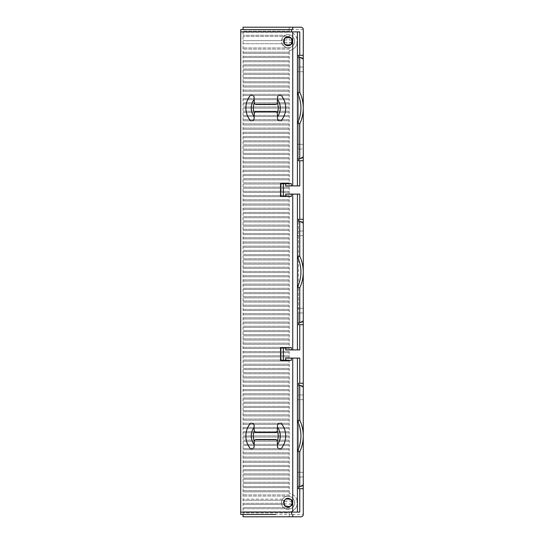 <?xml version="1.0" encoding="UTF-8"?>
<svg xmlns="http://www.w3.org/2000/svg" width="544" height="544" viewBox="0 0 544 544"><rect width="100%" height="100%" fill="white"/><g stroke="black" fill="none" stroke-linecap="round" stroke-linejoin="round"><path stroke-width="0.41" stroke-dasharray="2.72 2.04" d="M280.554 347.548L283.363 347.548L283.363 360.434L280.554 360.434M285.702 349.894L291.326 349.894L291.326 347.548L283.363 347.548L283.363 360.434L291.326 360.434L291.326 358.088L285.702 358.088M283.363 347.548L283.363 360.434M240.727 512.115L297.418 512.115L297.418 358.088L291.326 358.088M291.326 349.894L299.758 349.894M299.758 194.106L291.326 194.106L291.326 196.452L283.363 196.452L283.363 183.566L291.326 183.566L291.326 185.912L297.418 185.912L297.418 31.885L240.727 31.885M299.758 31.885L297.418 31.885M300.934 516.8A2.339 2.339 0 0 0 303.273 514.454A2.339 2.339 0 0 1 300.934 516.8L243.066 516.8L243.066 29.539L240.727 29.539L240.727 514.454L275.407 514.461M292.733 514.461L292.733 516.8M291.564 514.461L291.564 512.115M243.066 27.2L243.066 514.454L240.727 514.454L289.218 514.454L289.313 516.8M296.99 499.936C295.446 496.101 292.856 493.938 289.218 493.449A9.37 9.37 0 0 1 289.218 512.04L243.066 511.761L289.218 511.761L289.218 512.938L243.066 512.938L289.218 512.938L289.218 512.04C292.842 511.571 295.433 509.402 296.99 505.553L296.99 499.936A9.37 9.37 0 0 1 296.99 505.553M296.99 44.064L296.99 38.447A9.37 9.37 0 0 1 296.99 44.064C295.433 47.913 292.842 50.082 289.218 50.551A9.37 9.37 0 0 0 289.218 31.96C292.835 32.429 295.426 34.592 296.99 38.447M289.218 31.062L243.066 31.062L289.218 31.062L289.218 32.239L243.066 32.239L289.218 32.239L289.218 29.539L303.273 29.539A2.339 2.339 0 0 0 300.934 27.2A2.339 2.339 0 0 1 303.273 29.539M303.273 59.187L303.273 160.725L298.588 160.725L298.588 159.555L303.273 156.849L303.273 59.187L298.588 56.481L298.588 55.311L298.588 160.725L297.418 160.725L297.418 55.311L297.418 160.725L298.588 160.725L298.588 149.015L303.273 149.015L303.273 59.187L303.273 149.015L298.588 149.015L298.588 56.481L303.273 59.187L298.588 56.481M303.273 223.169L303.273 324.707L298.588 324.707L298.588 323.537L303.273 320.831L303.273 223.169L298.588 220.463L298.588 219.293L298.588 324.707L297.418 324.707L298.588 324.707L298.588 312.997L303.273 312.997L303.273 223.169L303.273 312.997L298.588 312.997L298.588 220.463L303.273 223.169L298.588 220.463M303.273 387.151L303.273 488.689L297.418 488.689L297.418 383.275L297.418 488.689L298.588 488.689L298.588 487.519L303.273 484.813L303.273 387.151L298.588 384.445L298.588 488.689L298.588 384.445L303.273 387.151L303.273 394.985L303.273 387.151M289.218 491.851L289.218 490.681L243.066 490.681L289.218 490.681L289.218 491.851L243.066 491.851L289.218 491.851L289.218 493.449M289.218 487.635L289.218 486.465L243.066 486.465L289.218 486.465L289.218 487.635L243.066 487.635L289.218 487.635L289.218 490.681M289.218 483.419L289.218 482.249L243.066 482.249L289.218 482.249L289.218 483.419L243.066 483.419L289.218 483.419L289.218 486.465M289.218 479.203L289.218 478.033L243.066 478.033L289.218 478.033L289.218 479.203L243.066 479.203L289.218 479.203L289.218 482.249M289.218 474.987L289.218 473.81L243.066 473.81L289.218 473.81L289.218 474.987L243.066 474.987L289.218 474.987L289.218 478.033M289.218 470.771L289.218 469.594L243.066 469.594L289.218 469.594L289.218 470.771L243.066 470.771L289.218 470.771L289.218 473.81M289.218 466.555L289.218 465.378L243.066 465.378L289.218 465.378L289.218 466.555L243.066 466.555L289.218 466.555L289.218 469.594M289.218 462.332L289.218 461.162L243.066 461.162L289.218 461.162L289.218 462.332L243.066 462.332L289.218 462.332L289.218 465.378M289.218 458.116L289.218 456.946L243.066 456.946L289.218 456.946L289.218 458.116L243.066 458.116L289.218 458.116L289.218 461.162M289.218 453.9L289.218 452.73L243.066 452.73L289.218 452.73L289.218 453.9L243.066 453.9L289.218 453.9L289.218 456.946M289.218 449.684L289.218 448.514L243.066 448.514L289.218 448.514L289.218 449.684L243.066 449.684L289.218 449.684L289.218 452.73M289.218 445.468L289.218 444.298L243.066 444.298L289.218 444.298L289.218 445.468L243.066 445.468L289.218 445.468L289.218 448.514M289.218 441.252L289.218 440.082L243.066 440.082L289.218 440.082L289.218 441.252L243.066 441.252L289.218 441.252L289.218 444.298M289.218 437.036L289.218 435.866L243.066 435.866L289.218 435.866L289.218 437.036L243.066 437.036L289.218 437.036L289.218 440.082M289.218 432.82L289.218 431.65L243.066 431.65L289.218 431.65L289.218 432.82L243.066 432.82L289.218 432.82L289.218 435.866M289.218 428.604L289.218 427.428L243.066 427.428L289.218 427.428L289.218 428.604L243.066 428.604L289.218 428.604L289.218 431.65M289.218 424.388L289.218 423.212L243.066 423.212L289.218 423.212L289.218 424.388L243.066 424.388L289.218 424.388L289.218 427.428M289.218 420.165L289.218 418.996L243.066 418.996L289.218 418.996L289.218 420.165L243.066 420.165L289.218 420.165L289.218 423.212M289.218 415.949L289.218 414.78L243.066 414.78L289.218 414.78L289.218 415.949L243.066 415.949L289.218 415.949L289.218 418.996M289.218 411.733L289.218 410.564L243.066 410.564L289.218 410.564L289.218 411.733L243.066 411.733L289.218 411.733L289.218 414.78M289.218 407.517L289.218 406.348L243.066 406.348L289.218 406.348L289.218 407.517L243.066 407.517L289.218 407.517L289.218 410.564M289.218 403.301L289.218 402.132L243.066 402.132L289.218 402.132L289.218 403.301L243.066 403.301L289.218 403.301L289.218 406.348M289.218 399.085L289.218 397.916L243.066 397.916L289.218 397.916L289.218 399.085L243.066 399.085L289.218 399.085L289.218 402.132M289.218 394.869L289.218 393.7L243.066 393.7L289.218 393.7L289.218 394.869L243.066 394.869L289.218 394.869L289.218 397.916M289.218 390.653L289.218 389.484L243.066 389.484L289.218 389.484L289.218 390.653L243.066 390.653L289.218 390.653L289.218 393.7M289.218 386.437L289.218 385.261L243.066 385.261L289.218 385.261L289.218 386.437L243.066 386.437L289.218 386.437L289.218 389.484M289.218 382.221L289.218 381.045L243.066 381.045L289.218 381.045L289.218 382.221L243.066 382.221L289.218 382.221L289.218 385.261M289.218 378.005L289.218 376.829L243.066 376.829L289.218 376.829L289.218 378.005L243.066 378.005L289.218 378.005L289.218 381.045M289.218 373.782L289.218 372.613L243.066 372.613L289.218 372.613L289.218 373.782L243.066 373.782L289.218 373.782L289.218 376.829M289.218 369.566L289.218 368.397L243.066 368.397L289.218 368.397L289.218 369.566L243.066 369.566L289.218 369.566L289.218 372.613M289.218 365.35L289.218 364.181L243.066 364.181L289.218 364.181L289.218 365.35L243.066 365.35L289.218 365.35L289.218 368.397M289.218 361.134L289.218 359.965L243.066 359.965L289.218 359.965L289.218 361.134L243.066 361.134L289.218 361.134L289.218 364.181M289.218 356.918L289.218 355.749L243.066 355.749L289.218 355.749L289.218 356.918L243.066 356.918L289.218 356.918L289.218 359.965M289.218 352.702L289.218 351.533L243.066 351.533L289.218 351.533L289.218 352.702L243.066 352.702L289.218 352.702L289.218 355.749M289.218 348.486L289.218 347.317L243.066 347.317L289.218 347.317L289.218 348.486L243.066 348.486L289.218 348.486L289.218 351.533M289.218 344.27L289.218 343.101L243.066 343.101L289.218 343.101L289.218 344.27L243.066 344.27L289.218 344.27L289.218 347.317M289.218 340.054L289.218 338.878L243.066 338.878L289.218 338.878L289.218 340.054L243.066 340.054L289.218 340.054L289.218 343.101M289.218 335.838L289.218 334.662L243.066 334.662L289.218 334.662L289.218 335.838L243.066 335.838L289.218 335.838L289.218 338.878M289.218 331.616L289.218 330.446L243.066 330.446L289.218 330.446L289.218 331.616L243.066 331.616L289.218 331.616L289.218 334.662M289.218 327.4L289.218 326.23L243.066 326.23L289.218 326.23L289.218 327.4L243.066 327.4L289.218 327.4L289.218 330.446M289.218 323.184L289.218 322.014L243.066 322.014L289.218 322.014L289.218 323.184L243.066 323.184L289.218 323.184L289.218 326.23M289.218 318.968L289.218 317.798L243.066 317.798L289.218 317.798L289.218 318.968L243.066 318.968L289.218 318.968L289.218 322.014M289.218 314.752L289.218 313.582L243.066 313.582L289.218 313.582L289.218 314.752L243.066 314.752L289.218 314.752L289.218 317.798M289.218 310.536L289.218 309.366L243.066 309.366L289.218 309.366L289.218 310.536L243.066 310.536L289.218 310.536L289.218 313.582M289.218 306.32L289.218 305.15L243.066 305.15L289.218 305.15L289.218 306.32L243.066 306.32L289.218 306.32L289.218 309.366M289.218 302.104L289.218 300.934L243.066 300.934L289.218 300.934L289.218 302.104L243.066 302.104L289.218 302.104L289.218 305.15M289.218 297.888L289.218 296.711L243.066 296.711L289.218 296.711L289.218 297.888L243.066 297.888L289.218 297.888L289.218 300.934M289.218 293.672L289.218 292.495L243.066 292.495L289.218 292.495L289.218 293.672L243.066 293.672L289.218 293.672L289.218 296.711M289.218 289.456L289.218 288.279L243.066 288.279L289.218 288.279L289.218 289.456L243.066 289.456L289.218 289.456L289.218 292.495M289.218 285.233L289.218 284.063L243.066 284.063L289.218 284.063L289.218 285.233L243.066 285.233L289.218 285.233L289.218 288.279M289.218 281.017L289.218 279.847L243.066 279.847L289.218 279.847L289.218 281.017L243.066 281.017L289.218 281.017L289.218 284.063M289.218 276.801L289.218 275.631L243.066 275.631L289.218 275.631L289.218 276.801L243.066 276.801L289.218 276.801L289.218 279.847M289.218 272.585L289.218 271.415L243.066 271.415L289.218 271.415L289.218 272.585L243.066 272.585L289.218 272.585L289.218 275.631M289.218 268.369L289.218 267.199L243.066 267.199L289.218 267.199L289.218 268.369L243.066 268.369L289.218 268.369L289.218 271.415M289.218 264.153L289.218 262.983L243.066 262.983L289.218 262.983L289.218 264.153L243.066 264.153L289.218 264.153L289.218 267.199M289.218 259.937L289.218 258.767L243.066 258.767L289.218 258.767L289.218 259.937L243.066 259.937L289.218 259.937L289.218 262.983M289.218 255.721L289.218 254.544L243.066 254.544L289.218 254.544L289.218 255.721L243.066 255.721L289.218 255.721L289.218 258.767M289.218 251.505L289.218 250.328L243.066 250.328L289.218 250.328L289.218 251.505L243.066 251.505L289.218 251.505L289.218 254.544M289.218 247.289L289.218 246.112L243.066 246.112L289.218 246.112L289.218 247.289L243.066 247.289L289.218 247.289L289.218 250.328M289.218 243.066L289.218 241.896L243.066 241.896L289.218 241.896L289.218 243.066L243.066 243.066L289.218 243.066L289.218 246.112M289.218 238.85L289.218 237.68L243.066 237.68L289.218 237.68L289.218 238.85L243.066 238.85L289.218 238.85L289.218 241.896M289.218 234.634L289.218 233.464L243.066 233.464L289.218 233.464L289.218 234.634L243.066 234.634L289.218 234.634L289.218 237.68M289.218 230.418L289.218 229.248L243.066 229.248L289.218 229.248L289.218 230.418L243.066 230.418L289.218 230.418L289.218 233.464M289.218 226.202L289.218 225.032L243.066 225.032L289.218 225.032L289.218 226.202L243.066 226.202L289.218 226.202L289.218 229.248M289.218 221.986L289.218 220.816L243.066 220.816L289.218 220.816L289.218 221.986L243.066 221.986L289.218 221.986L289.218 225.032M289.218 217.77L289.218 216.6L243.066 216.6L289.218 216.6L289.218 217.77L243.066 217.77L289.218 217.77L289.218 220.816M289.218 213.554L289.218 212.384L243.066 212.384L289.218 212.384L289.218 213.554L243.066 213.554L289.218 213.554L289.218 216.6M289.218 209.338L289.218 208.162L243.066 208.162L289.218 208.162L289.218 209.338L243.066 209.338L289.218 209.338L289.218 212.384M289.218 205.122L289.218 203.946L243.066 203.946L289.218 203.946L289.218 205.122L243.066 205.122L289.218 205.122L289.218 208.162M289.218 200.899L289.218 199.73L243.066 199.73L289.218 199.73L289.218 200.899L243.066 200.899L289.218 200.899L289.218 203.946M289.218 196.683L289.218 195.514L243.066 195.514L289.218 195.514L289.218 196.683L243.066 196.683L289.218 196.683L289.218 199.73M289.218 192.467L289.218 191.298L243.066 191.298L289.218 191.298L289.218 192.467L243.066 192.467L289.218 192.467L289.218 195.514M289.218 188.251L289.218 187.082L243.066 187.082L289.218 187.082L289.218 188.251L243.066 188.251L289.218 188.251L289.218 191.298M289.218 184.035L289.218 182.866L243.066 182.866L289.218 182.866L289.218 184.035L243.066 184.035L289.218 184.035L289.218 187.082M289.218 179.819L289.218 178.65L243.066 178.65L289.218 178.65L289.218 179.819L243.066 179.819L289.218 179.819L289.218 182.866M289.218 175.603L289.218 174.434L243.066 174.434L289.218 174.434L289.218 175.603L243.066 175.603L289.218 175.603L289.218 178.65M289.218 171.387L289.218 170.218L243.066 170.218L289.218 170.218L289.218 171.387L243.066 171.387L289.218 171.387L289.218 174.434M289.218 167.171L289.218 165.995L243.066 165.995L289.218 165.995L289.218 167.171L243.066 167.171L289.218 167.171L289.218 170.218M289.218 162.955L289.218 161.779L243.066 161.779L289.218 161.779L289.218 162.955L243.066 162.955L289.218 162.955L289.218 165.995M289.218 158.739L289.218 157.563L243.066 157.563L289.218 157.563L289.218 158.739L243.066 158.739L289.218 158.739L289.218 161.779M289.218 154.516L289.218 153.347L243.066 153.347L289.218 153.347L289.218 154.516L243.066 154.516L289.218 154.516L289.218 157.563M289.218 150.3L289.218 149.131L243.066 149.131L289.218 149.131L289.218 150.3L243.066 150.3L289.218 150.3L289.218 153.347M289.218 146.084L289.218 144.915L243.066 144.915L289.218 144.915L289.218 146.084L243.066 146.084L289.218 146.084L289.218 149.131M289.218 141.868L289.218 140.699L243.066 140.699L289.218 140.699L289.218 141.868L243.066 141.868L289.218 141.868L289.218 144.915M289.218 137.652L289.218 136.483L243.066 136.483L289.218 136.483L289.218 137.652L243.066 137.652L289.218 137.652L289.218 140.699M289.218 133.436L289.218 132.267L243.066 132.267L289.218 132.267L289.218 133.436L243.066 133.436L289.218 133.436L289.218 136.483M289.218 129.22L289.218 128.051L243.066 128.051L289.218 128.051L289.218 129.22L243.066 129.22L289.218 129.22L289.218 132.267M289.218 125.004L289.218 123.835L243.066 123.835L289.218 123.835L289.218 125.004L243.066 125.004L289.218 125.004L289.218 128.051M289.218 120.788L289.218 119.612L243.066 119.612L289.218 119.612L289.218 120.788L243.066 120.788L289.218 120.788L289.218 123.835M289.218 116.572L289.218 115.396L243.066 115.396L289.218 115.396L289.218 116.572L243.066 116.572L289.218 116.572L289.218 119.612M289.218 112.35L289.218 111.18L243.066 111.18L289.218 111.18L289.218 112.35L243.066 112.35L289.218 112.35L289.218 115.396M289.218 108.134L289.218 106.964L243.066 106.964L289.218 106.964L289.218 108.134L243.066 108.134L289.218 108.134L289.218 111.18M289.218 103.918L289.218 102.748L243.066 102.748L289.218 102.748L289.218 103.918L243.066 103.918L289.218 103.918L289.218 106.964M289.218 99.702L289.218 98.532L243.066 98.532L289.218 98.532L289.218 99.702L243.066 99.702L289.218 99.702L289.218 102.748M289.218 95.486L289.218 94.316L243.066 94.316L289.218 94.316L289.218 95.486L243.066 95.486L289.218 95.486L289.218 98.532M289.218 91.27L289.218 90.1L243.066 90.1L289.218 90.1L289.218 91.27L243.066 91.27L289.218 91.27L289.218 94.316M289.218 87.054L289.218 85.884L243.066 85.884L289.218 85.884L289.218 87.054L243.066 87.054L289.218 87.054L289.218 90.1M289.218 82.838L289.218 81.668L243.066 81.668L289.218 81.668L289.218 82.838L243.066 82.838L289.218 82.838L289.218 85.884M289.218 78.622L289.218 77.445L243.066 77.445L289.218 77.445L289.218 78.622L243.066 78.622L289.218 78.622L289.218 81.668M289.218 74.406L289.218 73.229L243.066 73.229L289.218 73.229L289.218 74.406L243.066 74.406L289.218 74.406L289.218 77.445M289.218 70.19L289.218 69.013L243.066 69.013L289.218 69.013L289.218 70.19L243.066 70.19L289.218 70.19L289.218 73.229M289.218 65.967L289.218 64.797L243.066 64.797L289.218 64.797L289.218 65.967L243.066 65.967L289.218 65.967L289.218 69.013M289.218 61.751L289.218 60.581L243.066 60.581L289.218 60.581L289.218 61.751L243.066 61.751L289.218 61.751L289.218 64.797M289.218 57.535L289.218 56.365L243.066 56.365L289.218 56.365L289.218 57.535L243.066 57.535L289.218 57.535L289.218 60.581M289.218 53.319L289.218 52.149L243.066 52.149L289.218 52.149L289.218 53.319L243.066 53.319L289.218 53.319L289.218 56.365M293.801 44.397C290.244 48.729 286.504 48.892 282.581 44.887L285.083 44.887A4.685 4.685 0 0 0 292.733 41.256A4.685 4.685 0 0 0 283.703 39.501L281.724 39.501A6.562 6.562 0 0 1 282.288 38.114A6.562 6.562 0 0 0 284.9 47.008A6.562 6.562 0 0 0 293.801 44.397A6.562 6.562 0 0 0 291.19 35.496A6.562 6.562 0 0 0 282.288 38.114A6.562 6.562 0 0 1 285.335 35.285L243.066 35.285L285.335 35.285C290.714 32.463 297.01 39.25 293.801 44.397L290.19 42.425L289.218 42.425L289.218 44.771L286.878 44.771L286.878 42.425L284.532 42.425L284.532 40.086L286.878 40.086L286.878 37.74L289.218 37.74L289.218 40.086L291.564 40.086L291.564 42.425L290.19 42.425M289.218 47.933L243.066 47.933L289.218 47.933L289.218 49.103L289.218 47.933M289.218 49.103L243.066 49.103L289.218 49.103M282.581 44.887A6.562 6.562 0 0 1 281.724 39.501L283.703 39.501A4.685 4.685 0 0 0 284.056 43.717L243.066 43.717L284.056 43.717A4.685 4.685 0 0 0 285.083 44.887L282.581 44.887M289.218 36.455L289.218 35.285L289.218 36.455L243.066 36.455L289.218 36.455M283.397 40.671L243.066 40.671L283.397 40.671M291.645 43.221A4.1 4.1 0 0 0 290.013 37.658A4.1 4.1 0 0 0 284.451 39.29A4.1 4.1 0 0 0 286.083 44.853A4.1 4.1 0 0 0 291.645 43.221M288.048 45.941A4.685 4.685 0 0 1 283.363 41.256A4.685 4.685 0 0 1 288.048 36.57A4.685 4.685 0 0 1 292.733 41.256L292.733 41.256A4.685 4.685 0 0 1 288.048 45.941M291.564 42.425L289.218 42.425L289.218 44.771L286.878 44.771L286.878 42.425L284.532 42.425L284.532 40.086L286.878 40.086L286.878 37.74L289.218 37.74L289.218 40.086L291.564 40.086L291.564 42.425M289.218 494.897L243.066 494.897L289.218 494.897L289.218 496.067L289.218 494.897M289.218 496.067L243.066 496.067L289.218 496.067M282.581 499.113L243.066 499.113L282.581 499.113C286.722 492.136 298.051 498.977 293.801 505.886C291.72 509.034 288.898 509.973 285.335 508.722A6.562 6.562 0 0 1 282.581 499.113M243.066 508.722L289.218 508.722L289.218 507.545L243.066 507.545L289.218 507.545L289.218 508.722L243.066 508.722M288.048 498.059A4.685 4.685 0 0 0 283.397 503.329L243.066 503.329L283.397 503.329A4.685 4.685 0 0 0 288.048 507.43A4.685 4.685 0 0 0 292.733 502.744A4.685 4.685 0 0 0 288.048 498.059A4.685 4.685 0 0 0 283.363 502.744A4.685 4.685 0 0 0 288.048 507.43A4.685 4.685 0 0 0 292.733 502.744L292.733 502.744A4.685 4.685 0 0 0 288.048 498.059M283.703 504.499L243.066 504.499L283.703 504.499M284.056 500.283L243.066 500.283L284.056 500.283M291.645 504.71A4.1 4.1 0 0 0 290.013 499.147A4.1 4.1 0 0 0 284.451 500.779A4.1 4.1 0 0 0 286.083 506.342A4.1 4.1 0 0 0 291.645 504.71M282.288 499.603A6.562 6.562 0 0 0 284.9 508.504A6.562 6.562 0 0 0 293.801 505.886A6.562 6.562 0 0 0 291.19 496.985A6.562 6.562 0 0 0 282.288 499.603M291.564 503.914L289.218 503.914L289.218 506.26L286.878 506.26L286.878 503.914L284.532 503.914L284.532 501.575L286.878 501.575L286.878 499.229L289.218 499.229L289.218 501.575L291.564 501.575L291.564 503.914L289.218 503.914L289.218 506.26L286.878 506.26L286.878 503.914L284.532 503.914L284.532 501.575L286.878 501.575L286.878 499.229L289.218 499.229L289.218 501.575L291.564 501.575L291.564 503.914M292.733 29.546L292.733 27.2M303.273 486.35L297.418 486.35L303.273 486.35L303.273 472.294L297.418 472.294L297.418 486.35L297.418 472.294L303.273 472.294M303.273 399.67L297.418 399.67L303.273 399.67L303.273 385.614L297.418 385.614L297.418 399.67L297.418 385.614L303.273 385.614M303.273 322.368L297.418 322.368L303.273 322.368L303.273 308.312L297.418 308.312L297.418 322.368L297.418 308.312L303.273 308.312M303.273 235.688L297.418 235.688L303.273 235.688L303.273 221.632L297.418 221.632L297.418 235.688L297.418 221.632L303.273 221.632M303.273 158.386L297.418 158.386L303.273 158.386L303.273 144.33L297.418 144.33L297.418 158.386L297.418 144.33L303.273 144.33M303.273 71.706L297.418 71.706L303.273 71.706L303.273 57.65L297.418 57.65L297.418 71.706L297.418 57.65L303.273 57.65M303.273 55.311L297.418 55.311L303.273 55.311M303.273 219.293L297.418 219.293L303.273 219.293M298.588 383.275L303.273 383.275L298.588 383.275L298.588 384.445M303.273 394.985L303.273 476.979L303.273 394.985L298.588 394.985L303.273 394.985M297.418 512.115L299.758 512.115M299.758 358.088L297.418 358.088M303.273 320.831L298.588 323.537M297.418 324.707L297.418 219.293L297.418 324.707M297.418 194.106L297.418 349.894M291.326 194.106L285.702 194.106M280.554 183.566L283.363 183.566L283.363 196.452L280.554 196.452M285.702 185.912L291.326 185.912M297.418 185.912L299.758 185.912M303.273 156.849L298.588 159.555M283.363 183.566L283.363 196.452M297.418 92.704A35.136 35.136 0 0 1 297.418 123.338M297.418 256.686A35.136 35.136 0 0 1 297.418 287.314M298.588 487.519L303.273 484.813L298.588 487.519M297.418 420.662A35.136 35.136 0 0 1 297.418 451.296M291.564 29.546L291.564 31.885M281.724 424.034A2.339 2.339 180 0 0 277.508 425.442L277.508 430.127A2.339 2.339 0 0 1 275.162 432.466L256.421 432.466A2.339 2.339 0 0 1 254.082 430.127L254.082 425.442A2.339 2.339 180 0 0 249.873 424.021M249.866 447.93A2.339 2.339 180 0 0 254.082 446.522L254.082 441.837A2.339 2.339 0 0 1 256.421 439.498L275.162 439.498A2.339 2.339 0 0 1 277.508 441.837L277.508 446.522A2.339 2.339 180 0 0 281.71 447.936M281.724 96.07A2.339 2.339 180 0 0 277.508 97.478L277.508 102.163A2.339 2.339 0 0 1 275.162 104.502L256.421 104.502A2.339 2.339 0 0 1 254.082 102.163L254.082 97.478A2.339 2.339 180 0 0 249.873 96.064M249.866 119.966A2.339 2.339 180 0 0 254.082 118.558L254.082 113.873A2.339 2.339 0 0 1 256.421 111.534L275.162 111.534A2.339 2.339 0 0 1 277.508 113.873L277.508 118.558A2.339 2.339 180 0 0 281.71 119.979M281.098 360.434L281.098 347.548M289.218 512.938L289.218 514.454L303.273 514.454M289.218 52.149L289.218 50.551M290.19 503.914L293.801 505.886M240.727 29.539L289.218 29.539L289.218 27.2M303.273 324.707L298.588 324.707M281.098 196.452L281.098 183.566M303.273 160.725L298.588 160.725M298.588 231.003L303.273 231.003L298.588 231.003M298.588 67.021L303.273 67.021L298.588 67.021M298.588 476.979L303.273 476.979L298.588 476.979"/><path stroke-width="0.82" d="M283.363 347.548L280.554 347.548L280.554 360.434L283.363 360.434L283.363 347.548L291.326 347.548L291.326 349.894M291.326 358.088L291.326 360.434L283.363 360.434M291.326 185.912L291.326 183.566L285.702 183.566L285.702 185.912L297.418 185.912L297.418 92.704L299.758 92.174L299.758 57.161L298.588 56.481L298.588 55.311L299.758 55.311L299.758 31.885L240.727 31.885L240.727 514.454L275.407 514.461M240.727 31.885L240.727 29.539L292.733 29.546L292.733 27.2L300.934 27.2A2.339 2.339 0 0 1 303.273 29.539L303.273 59.187L303.273 29.539M243.066 514.454L243.066 516.8L292.733 516.8L292.733 514.461M292.733 27.2L243.066 27.2L243.066 29.539L243.066 27.2L300.934 27.2M303.273 160.725L303.273 223.169L303.273 156.849L298.588 159.555L298.588 160.725L303.273 160.725M303.273 383.275L303.273 324.707L298.588 324.707L298.588 323.537L303.273 320.831L303.273 387.151L303.273 383.275L299.758 383.275L299.758 358.088L285.702 358.088L285.702 360.434M297.418 512.115L297.418 451.296L299.758 451.826L299.758 486.839L303.273 484.813L303.273 514.454A2.339 2.339 0 0 1 300.934 516.8L292.733 516.8M284.451 39.29A4.1 4.1 0 0 1 290.013 37.658A4.1 4.1 0 0 1 291.645 43.221A4.1 4.1 0 0 1 286.083 44.853A4.1 4.1 0 0 1 284.451 39.29M284.451 500.779A4.1 4.1 0 0 1 290.013 499.147A4.1 4.1 0 0 1 291.645 504.71A4.1 4.1 0 0 1 286.083 506.342A4.1 4.1 0 0 1 284.451 500.779M243.066 29.539L292.733 29.546M291.564 29.546L291.564 31.885M299.758 55.311L303.273 55.311M291.564 514.461L291.564 512.115L299.758 512.115L299.758 488.689L303.273 488.689L303.273 514.454M291.564 512.115L240.727 512.115M299.758 451.826A37.482 37.482 0 0 0 299.758 420.138L297.418 420.662A35.136 35.136 0 0 1 297.418 451.296L297.418 358.088M299.758 420.138L299.758 385.118L298.588 384.445L298.588 383.275L299.758 383.275M299.758 488.689L298.588 488.689L298.588 487.519L303.273 484.813L303.273 387.151L299.758 385.118M299.758 324.707L299.758 349.894L297.418 349.894L297.418 256.686A35.136 35.136 0 0 1 297.418 287.314L299.758 287.844A37.482 37.482 0 0 0 299.758 256.156L297.418 256.686L297.418 194.106L285.702 194.106L285.702 196.452L291.326 196.452L291.326 194.106M299.758 322.864L299.758 287.844M303.273 320.831L303.273 223.169L298.588 220.463L298.588 219.293L298.588 220.463L303.273 223.169L303.273 320.831L298.588 323.537L298.588 324.707M299.758 256.156L299.758 221.143M298.588 219.293L299.758 219.293L299.758 194.106L297.418 194.106M285.702 347.548L285.702 349.894L297.418 349.894M285.702 183.566L280.554 183.566L280.554 196.452L285.702 196.452M297.418 185.912L299.758 185.912L299.758 160.725M298.588 160.725L298.588 159.555L303.273 156.849L303.273 108.018A37.482 37.482 0 0 1 299.758 123.862L297.418 123.338A35.136 35.136 0 0 0 297.418 92.704L297.418 31.885M298.588 55.311L298.588 56.481L303.273 59.187L303.273 108.018A37.482 37.482 0 0 0 299.758 92.174M299.758 123.862L299.758 158.882M299.758 219.293L303.273 219.293M283.363 183.566L283.363 196.452M303.273 156.849L303.273 59.187L299.758 57.161M298.588 488.689L298.588 487.519L299.758 486.839M298.588 383.275L298.588 384.445L303.273 387.151L303.273 484.813M254.082 444.53A14.504 14.504 0 0 1 254.082 427.428L254.082 425.442C254.313 422.912 249.934 422.593 249.873 424.021A19.91 19.91 0 0 0 249.866 447.93C249.92 449.364 254.306 449.065 254.082 446.522L254.306 440.837A12.471 12.471 0 0 1 254.306 431.127A2.339 2.339 180 0 0 256.421 432.466L275.162 432.466A2.339 2.339 180 0 0 277.284 431.127L277.508 425.442C277.284 422.892 281.67 422.6 281.724 424.034A19.91 19.91 0 0 1 281.71 447.936C281.649 449.371 277.27 449.052 277.508 446.522L277.284 440.837A2.339 2.339 180 0 0 275.162 439.498L256.421 439.498A2.339 2.339 180 0 0 254.306 440.837M254.082 427.428L254.306 431.127M277.508 99.47A14.504 14.504 0 0 1 277.508 116.572L277.508 118.558C277.27 121.088 281.649 121.407 281.71 119.979A19.91 19.91 0 0 0 281.724 119.966A19.91 19.91 0 0 0 281.724 96.07C281.67 94.636 277.277 94.935 277.508 97.478L277.284 103.163A12.471 12.471 0 0 1 277.284 112.873A2.339 2.339 180 0 0 275.162 111.534L256.421 111.534A2.339 2.339 180 0 0 254.306 112.873L254.082 118.558C254.306 121.108 249.914 121.4 249.866 119.966A19.91 19.91 0 0 1 249.866 96.07A19.91 19.91 0 0 1 249.873 96.064C249.934 94.629 254.313 94.948 254.082 97.478L254.306 103.163A2.339 2.339 180 0 0 256.421 104.502L275.162 104.502A2.339 2.339 180 0 0 277.284 103.163M277.508 116.572L277.284 112.873M280.629 360.434L280.629 347.548M292.733 512.115L292.733 358.088M292.733 349.894L292.733 194.106M292.733 185.912L292.733 31.885M280.629 196.452L280.629 183.566M277.284 431.127A12.471 12.471 0 0 1 277.284 440.837M277.508 444.53A14.504 14.504 0 0 0 277.508 427.428M254.306 112.873A12.471 12.471 0 0 1 254.306 103.163M254.082 99.47A14.504 14.504 0 0 0 254.082 116.572"/></g></svg>
